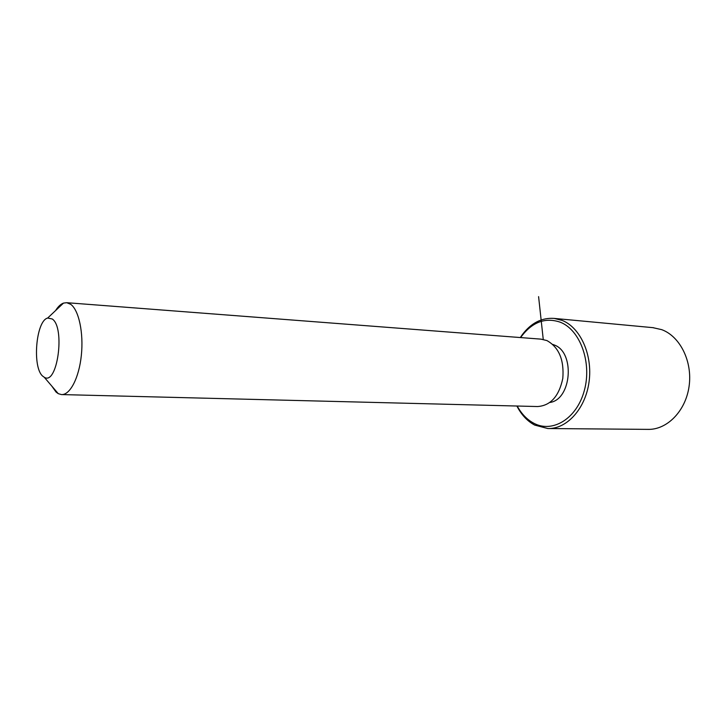 <?xml version="1.0" encoding="UTF-8"?>
<svg xmlns="http://www.w3.org/2000/svg" width="726" height="726" viewBox="0 0 726 726"><rect width="100%" height="100%" fill="white"/><g stroke="black" fill="none" stroke-linecap="round" stroke-linejoin="round"><path stroke-width="1.09" d="M552.822 344.442L554.31 345.004C575.264 352.31 571.643 399.527 549.927 402.467M540.979 339.142L546.923 340.576C558.947 347.327 564.238 359.924 562.804 378.382C559.029 396.251 550.617 405.634 537.585 406.542L61.837 394.581M55.575 310.583C58.044 306.626 60.685 304.13 63.498 303.096L66.728 302.697L70.74 304.339C78.844 310.111 83.735 332.944 81.33 355.477C78.998 378.046 69.968 395.234 61.42 394.572L58.271 393.664L56.065 392.067L51.8 386.087M42.843 376.25C32.035 367.801 35.901 320.738 47.671 318.042L52.254 318.977C65.476 327.644 57.309 385.987 44.25 377.248L42.843 376.25M520.642 337.581L521.93 335.766C532.911 321.772 545.698 317.253 560.281 322.208C580.165 329.867 592.098 362.492 584.33 390.515C576.843 418.675 552.55 433.377 533.819 423.249C527.357 419.819 522.021 414.437 517.801 407.095L517.211 406.025M520.306 337.554L522.402 334.523C531.278 322.907 541.868 317.534 554.174 318.405L562.169 320.42C580.401 327.553 592.797 354.887 589.058 381.84C585.483 408.829 566.725 429.257 547.803 428.531L534.726 425.1C528.029 421.534 522.502 415.953 518.137 408.348L516.885 406.015M652.846 327.653L661.713 329.649C680.135 336.383 692.704 361.63 689.074 386.413C685.616 411.243 666.876 430.037 647.755 429.375L548.783 428.54M543.248 339.432L538.592 296.625M66.728 302.697L541.478 339.178M47.671 318.042L63.498 303.096M44.25 377.248L58.271 393.664M517.801 407.095L518.137 408.348M521.93 335.766L522.402 334.523M554.174 318.405L653.627 327.725"/></g></svg>
